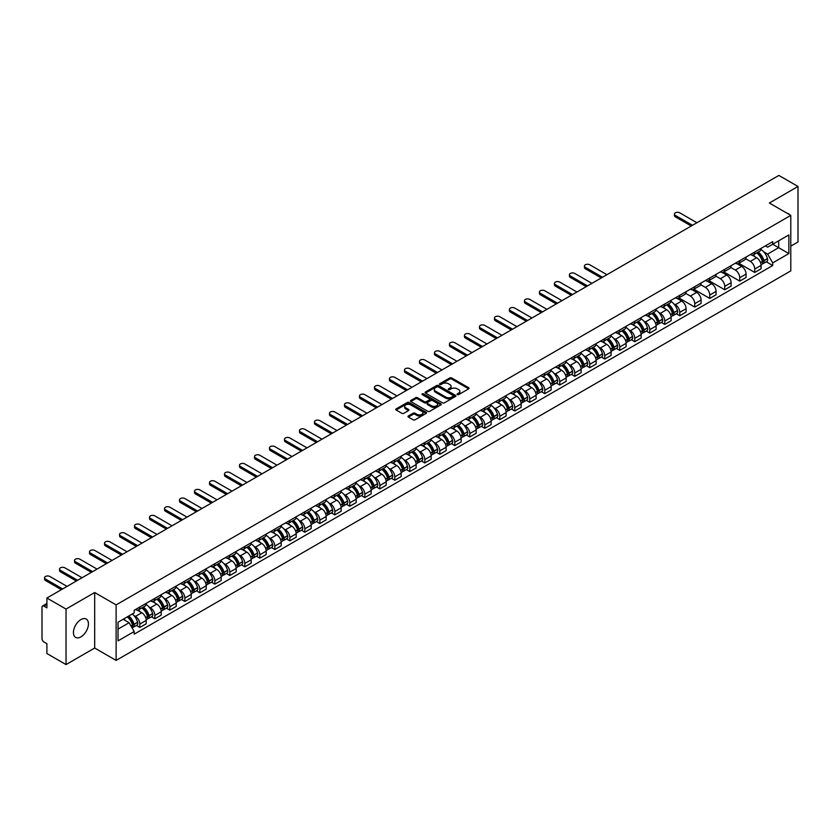 <?xml version="1.0" encoding="UTF-8"?>
<svg xmlns="http://www.w3.org/2000/svg" width="840" height="840" viewBox="0 0 840 840"><rect width="100%" height="100%" fill="white"/><g stroke="black" fill="none" stroke-linecap="round" stroke-linejoin="round"><path stroke-width="1.26" d="M457.328 394.622A0.935 0.536 0 0 0 458.651 394.622L468.678 388.836A1.334 0.766 0 0 0 469.067 388.29A1.334 0.766 0 0 0 468.678 387.744L451.689 377.937A1.334 0.766 0 0 0 449.799 377.937L439.772 383.723A0.935 0.536 0 0 0 441.094 384.489L442.397 383.744A4.274 2.468 0 0 1 448.434 383.744L449.852 384.562A4.274 2.468 0 0 1 451.101 386.306A4.274 2.468 0 0 1 449.852 388.048L448.55 388.794A0.935 0.536 0 0 0 449.873 389.56L451.175 388.805A4.274 2.468 0 0 1 457.212 388.805L458.63 389.624A4.274 2.468 0 0 1 459.879 391.367A4.274 2.468 0 0 1 458.63 393.11L457.328 393.866A0.935 0.536 0 0 0 457.328 394.622L457.328 393.866M80.934 636.877A10.605 6.122 120 0 0 87.864 627.533A10.605 6.122 120 0 0 86.236 619.038A10.605 6.122 120 0 0 80.934 619.563A10.605 6.122 120 0 0 74.004 628.908A10.605 6.122 120 0 0 75.632 637.403A10.605 6.122 120 0 0 80.934 636.877M789.526 214.662A10.605 6.122 120 0 0 788.403 213.644A10.605 6.122 120 0 0 786.954 213.171M408.377 415.968A1.334 0.766 0 0 0 407.988 416.514A1.334 0.766 0 0 0 408.377 417.06L413.144 419.811A1.334 0.766 0 0 0 415.034 419.811L426.163 413.375A1.334 0.766 0 0 0 426.552 412.829A1.334 0.766 0 0 0 426.163 412.293L409.175 402.486A1.334 0.766 0 0 0 407.295 402.486L396.155 408.912A1.334 0.766 0 0 0 395.766 409.458A1.334 0.766 0 0 0 396.155 410.004L401.909 413.322A1.334 0.766 0 0 0 403.798 413.322L408.566 410.571A1.334 0.766 0 0 0 408.954 410.025A1.334 0.766 0 0 0 408.566 409.479L405.709 407.831A3.57 2.058 0 0 1 404.67 406.382A3.57 2.058 0 0 1 406.865 404.471A3.57 2.058 0 0 1 410.76 404.922L421.943 411.38A3.57 2.058 0 0 1 422.982 412.829A3.57 2.058 0 0 1 420.788 414.74A3.57 2.058 0 0 1 416.892 414.288L415.034 413.217A1.334 0.766 0 0 0 413.144 413.217L408.377 415.968L408.377 417.06L413.144 414.32L413.144 413.217M116.12 604.905L94.678 592.525L66.035 609.074L46.904 598.028L778.869 175.423L798 186.47L769.356 203.007L790.787 215.387L116.12 604.905L116.12 660.408L790.787 270.889L790.787 215.387M442.491 402.864A1.334 0.766 0 0 0 444.381 402.864L455.511 396.438A1.334 0.766 0 0 0 455.899 395.892A1.334 0.766 0 0 0 455.511 395.346L438.522 385.539A1.334 0.766 0 0 0 436.643 385.539L425.502 391.965A1.334 0.766 0 0 0 425.114 392.511A1.334 0.766 0 0 0 425.502 393.057L442.491 402.864M422.625 394.821A0.935 0.536 0 0 1 423.57 394.957L440.822 404.911L429.702 411.338A1.334 0.766 0 0 1 427.812 411.338L410.834 401.531L410.834 400.439A1.334 0.766 0 0 0 410.435 400.985A1.334 0.766 0 0 0 410.834 401.531M410.834 400.439L415.601 397.688A1.334 0.766 0 0 1 417.48 397.688L424.368 401.667A1.334 0.766 0 0 0 426.258 401.667L429.419 399.84A1.334 0.766 0 0 0 429.807 399.294A1.334 0.766 0 0 0 429.419 398.748L422.247 394.611A0.935 0.536 0 0 1 423.57 393.844L440.843 403.82A1.334 0.766 0 0 1 441.231 404.366A1.334 0.766 0 0 1 440.843 404.911L440.843 403.82M66.035 609.074L66.035 664.577L46.904 653.53L46.904 643.702L43.922 641.981A2.72 1.575 -120 0 1 42 638.652L42 607.236A2.72 1.575 -120 0 1 42.567 605.997L46.904 603.488M790.787 246.141L798 241.972L798 186.47M66.035 664.577L94.678 648.029L116.12 660.408M46.904 598.028L46.904 607.845L43.922 606.123A2.72 1.575 -120 0 0 42.567 605.997M754.74 252.021A6.258 3.612 60 0 1 753.449 254.825L759.791 251.171A6.258 3.612 -120 0 0 761.082 248.357M745.731 258.752L750.32 261.397A6.258 3.612 60 0 1 754.74 269.062L761.082 265.398A6.258 3.612 -120 0 0 756.662 257.733L752.125 255.119M761.082 265.398L761.082 268.779L754.74 272.444L738.832 263.267M753.449 254.825A6.258 3.612 60 0 1 750.361 254.552M754.74 269.062L754.74 272.444M739.746 260.684A6.258 3.612 60 0 1 738.444 263.487L744.797 259.822A6.258 3.612 -120 0 0 746.088 257.019M723.839 271.919L739.746 281.106L746.088 277.442L746.088 274.06A6.258 3.612 -120 0 0 741.668 266.396L737.121 263.771M738.444 263.487A6.258 3.612 60 0 1 735.368 263.204M730.737 267.414L735.325 270.06A6.258 3.612 60 0 1 739.746 277.715L739.746 281.106M724.742 269.336A6.258 3.612 60 0 1 723.45 272.149L729.792 268.485A6.258 3.612 -120 0 0 731.094 265.671M708.845 280.581L724.742 289.769L731.094 286.104L731.094 282.713A6.258 3.612 -120 0 0 726.674 275.058L722.127 272.433M723.45 272.149A6.258 3.612 60 0 1 720.374 271.866M715.743 276.077L720.321 278.723A6.258 3.612 60 0 1 724.742 286.377L724.742 289.769M709.748 277.998A6.258 3.612 60 0 1 708.456 280.802L714.798 277.137A6.258 3.612 -120 0 0 716.09 274.334M693.84 289.244L709.748 298.421L716.09 294.756L716.09 291.375A6.258 3.612 -120 0 0 711.669 283.71L707.133 281.096M708.456 280.802A6.258 3.612 60 0 1 705.38 280.518M700.749 284.729L705.327 287.375A6.258 3.612 60 0 1 709.748 295.04L709.748 298.421M694.754 286.65A6.258 3.612 60 0 1 693.452 289.464L699.804 285.8A6.258 3.612 -120 0 0 701.096 282.996M678.846 297.895L694.754 307.083L701.096 303.419L701.096 300.027A6.258 3.612 -120 0 0 696.675 292.373L692.129 289.748M693.452 289.464A6.258 3.612 60 0 1 690.375 289.181M685.745 293.391L690.333 296.037A6.258 3.612 60 0 1 694.754 303.692L694.754 307.083M679.76 295.312A6.258 3.612 60 0 1 678.457 298.116L684.8 294.462A6.258 3.612 -120 0 0 686.101 291.648M676.316 313.75L679.76 315.735L686.101 312.07L686.101 308.69A6.258 3.612 -120 0 0 681.681 301.035L677.135 298.41M678.457 298.116A6.258 3.612 60 0 1 675.381 297.843M673.732 303.765L675.328 304.689A6.258 3.612 60 0 1 679.76 312.354L679.76 315.735M664.755 303.975A6.258 3.612 60 0 1 663.464 306.779L669.805 303.114A6.258 3.612 -120 0 0 671.107 300.31M661.322 322.413L664.755 324.397L671.107 320.733L671.107 317.352A6.258 3.612 -120 0 0 666.676 309.687L662.141 307.062M663.464 306.779A6.258 3.612 60 0 1 660.387 306.495M658.739 312.428L660.335 313.352A6.258 3.612 60 0 1 664.755 321.006L664.755 324.397M649.761 312.627A6.258 3.612 60 0 1 648.47 315.441L654.812 311.776A6.258 3.612 -120 0 0 656.103 308.963M646.317 331.065L649.761 333.06L656.103 329.395L656.103 326.004A6.258 3.612 -120 0 0 651.683 318.35L647.147 315.725M648.47 315.441A6.258 3.612 60 0 1 645.383 315.157M643.734 321.09L645.341 322.014A6.258 3.612 60 0 1 649.761 329.669L649.761 333.06M634.767 321.29A6.258 3.612 60 0 1 633.465 324.093L639.817 320.429A6.258 3.612 -120 0 0 641.109 317.625M631.323 339.728L634.767 341.712L641.109 338.048L641.109 334.667A6.258 3.612 -120 0 0 636.688 327.002L632.142 324.387M633.465 324.093A6.258 3.612 60 0 1 630.389 323.81M628.74 329.742L630.347 330.666A6.258 3.612 60 0 1 634.767 338.331L634.767 341.712M619.763 329.952A6.258 3.612 60 0 1 618.471 332.756L624.813 329.091A6.258 3.612 -120 0 0 626.115 326.288M616.329 348.39L619.763 350.375L626.115 346.71L626.115 343.319A6.258 3.612 -120 0 0 621.695 335.664L617.148 333.039M618.471 332.756A6.258 3.612 60 0 1 615.395 332.472M613.746 338.405L615.342 339.329A6.258 3.612 60 0 1 619.763 346.983L619.763 350.375M604.769 338.604A6.258 3.612 60 0 1 603.477 341.407L609.819 337.754A6.258 3.612 -120 0 0 611.111 334.94M601.325 357.042L604.769 359.026L611.111 355.373L611.111 351.981A6.258 3.612 -120 0 0 606.69 344.327L602.154 341.702M603.477 341.407A6.258 3.612 60 0 1 600.4 341.135M598.752 347.067L600.348 347.981A6.258 3.612 60 0 1 604.769 355.645L604.769 359.026M589.775 347.267A6.258 3.612 60 0 1 588.483 350.07L594.825 346.406A6.258 3.612 -120 0 0 596.117 343.602M586.331 365.705L589.775 367.689L596.117 364.024L596.117 360.644A6.258 3.612 -120 0 0 591.696 352.979L587.15 350.354M588.483 350.07A6.258 3.612 60 0 1 585.396 349.786M583.748 355.719L585.354 356.643A6.258 3.612 60 0 1 589.775 364.308L589.775 367.689M574.78 355.919A6.258 3.612 60 0 1 573.478 358.733L579.831 355.068A6.258 3.612 -120 0 0 581.123 352.254M571.337 374.356L574.78 376.352L581.123 372.687L581.123 369.296A6.258 3.612 -120 0 0 576.702 361.641L572.155 359.016M573.478 358.733A6.258 3.612 60 0 1 570.402 358.449M568.754 364.381L570.35 365.306A6.258 3.612 60 0 1 574.78 372.96L574.78 376.352M559.776 364.581A6.258 3.612 60 0 1 558.485 367.385L564.827 363.72A6.258 3.612 -120 0 0 566.129 360.917M556.343 383.019L559.776 385.004L566.129 381.339L566.129 377.958A6.258 3.612 -120 0 0 561.698 370.293L557.162 367.679M558.485 367.385A6.258 3.612 60 0 1 555.408 367.101M553.76 373.034L555.356 373.957A6.258 3.612 60 0 1 559.776 381.623L559.776 385.004M544.782 373.244A6.258 3.612 60 0 1 543.49 376.047L549.832 372.382A6.258 3.612 -120 0 0 551.124 369.579M541.338 391.681L544.782 393.666L551.124 390.002L551.124 386.62A6.258 3.612 -120 0 0 546.703 378.956L542.168 376.331M543.49 376.047A6.258 3.612 60 0 1 540.404 375.764M538.766 381.696L540.361 382.62A6.258 3.612 60 0 1 544.782 390.274L544.782 393.666M529.788 381.895A6.258 3.612 60 0 1 528.486 384.709L534.839 381.045A6.258 3.612 -120 0 0 536.13 378.231M526.344 400.334L529.788 402.318L536.13 398.664L536.13 395.272A6.258 3.612 -120 0 0 531.71 387.618L527.163 384.993M528.486 384.709A6.258 3.612 60 0 1 525.409 384.426M523.761 390.358L525.368 391.282A6.258 3.612 60 0 1 529.788 398.937L529.788 402.318M514.784 390.558A6.258 3.612 60 0 1 513.492 393.362L519.834 389.697A6.258 3.612 -120 0 0 521.136 386.894M511.35 408.996L514.784 410.981L521.136 407.316L521.136 403.935A6.258 3.612 -120 0 0 516.716 396.27L512.169 393.656M513.492 393.362A6.258 3.612 60 0 1 510.416 393.078M508.767 399.01L510.363 399.935A6.258 3.612 60 0 1 514.784 407.6L514.784 410.981M499.79 399.21A6.258 3.612 60 0 1 498.498 402.024L504.84 398.36A6.258 3.612 -120 0 0 506.132 395.556M496.346 417.648L499.79 419.643L506.132 415.979L506.132 412.587A6.258 3.612 -120 0 0 501.711 404.933L497.175 402.308M498.498 402.024A6.258 3.612 60 0 1 495.421 401.741M493.773 407.673L495.369 408.597A6.258 3.612 60 0 1 499.79 416.252L499.79 419.643M484.796 407.873A6.258 3.612 60 0 1 483.504 410.676L489.846 407.022A6.258 3.612 -120 0 0 491.138 404.208M481.352 426.31L484.796 428.295L491.138 424.631L491.138 421.25A6.258 3.612 -120 0 0 486.717 413.584L482.181 410.97M483.504 410.676A6.258 3.612 60 0 1 480.417 410.403M478.769 416.325L480.375 417.249A6.258 3.612 60 0 1 484.796 424.914L484.796 428.295M469.802 416.535A6.258 3.612 60 0 1 468.5 419.339L474.852 415.674A6.258 3.612 -120 0 0 476.144 412.87M466.358 434.973L469.802 436.957L476.144 433.293L476.144 429.912A6.258 3.612 -120 0 0 471.723 422.247L467.177 419.622M468.5 419.339A6.258 3.612 60 0 1 465.423 419.055M463.774 424.988L465.37 425.911A6.258 3.612 60 0 1 469.802 433.566L469.802 436.957M454.797 425.187A6.258 3.612 60 0 1 453.506 428.001L459.848 424.337A6.258 3.612 -120 0 0 461.149 421.522M451.364 443.625L454.797 445.61L461.149 441.956L461.149 438.564A6.258 3.612 -120 0 0 456.719 430.909L452.183 428.284M453.506 428.001A6.258 3.612 60 0 1 450.429 427.718M448.781 433.65L450.377 434.574A6.258 3.612 60 0 1 454.797 442.229L454.797 445.61M439.803 433.85A6.258 3.612 60 0 1 438.512 436.653L444.854 432.989A6.258 3.612 -120 0 0 446.145 430.185M436.359 452.288L439.803 454.272L446.145 450.608L446.145 447.227A6.258 3.612 -120 0 0 441.725 439.562L437.189 436.947M438.512 436.653A6.258 3.612 60 0 1 435.425 436.37M433.786 442.302L435.382 443.226A6.258 3.612 60 0 1 439.803 450.891L439.803 454.272M424.809 442.502A6.258 3.612 60 0 1 423.507 445.316L429.86 441.651A6.258 3.612 -120 0 0 431.151 438.848M421.365 460.95L424.809 462.935L431.151 459.27L431.151 455.879A6.258 3.612 -120 0 0 426.731 448.224L422.184 445.599M423.507 445.316A6.258 3.612 60 0 1 420.431 445.032M418.782 450.965L420.389 451.889A6.258 3.612 60 0 1 424.809 459.543L424.809 462.935M409.805 451.164A6.258 3.612 60 0 1 408.513 453.968L414.855 450.314A6.258 3.612 -120 0 0 416.157 447.5M406.371 469.602L409.815 471.587L416.157 467.922L416.157 464.541A6.258 3.612 -120 0 0 411.737 456.887L407.19 454.262M408.513 453.968A6.258 3.612 60 0 1 405.437 453.695M403.788 459.617L405.384 460.541A6.258 3.612 60 0 1 409.815 468.206L409.815 471.587M394.81 459.827A6.258 3.612 60 0 1 393.519 462.63L399.861 458.966A6.258 3.612 -120 0 0 401.153 456.162M391.377 478.265L394.81 480.249L401.153 476.584L401.153 473.204A6.258 3.612 -120 0 0 396.732 465.538L392.196 462.913M393.519 462.63A6.258 3.612 60 0 1 390.443 462.346M388.794 468.279L390.39 469.203A6.258 3.612 60 0 1 394.81 476.858L394.81 480.249M379.817 468.479A6.258 3.612 60 0 1 378.525 471.293L384.867 467.628A6.258 3.612 -120 0 0 386.159 464.814M376.373 486.917L379.817 488.911L386.159 485.247L386.159 481.856A6.258 3.612 -120 0 0 381.738 474.201L377.202 471.576M378.525 471.293A6.258 3.612 60 0 1 375.438 471.009M373.79 476.942L375.396 477.866A6.258 3.612 60 0 1 379.817 485.52L379.817 488.911M364.822 477.141A6.258 3.612 60 0 1 363.52 479.945L369.873 476.28A6.258 3.612 -120 0 0 371.165 473.477M361.379 495.579L364.822 497.564L371.165 493.899L371.165 490.518A6.258 3.612 -120 0 0 366.744 482.853L362.197 480.239M363.52 479.945A6.258 3.612 60 0 1 360.444 479.661M358.796 485.594L360.392 486.518A6.258 3.612 60 0 1 364.822 494.183L364.822 497.564M349.818 485.804A6.258 3.612 60 0 1 348.526 488.607L354.869 484.943A6.258 3.612 -120 0 0 356.171 482.139M346.385 504.242L349.818 506.226L356.171 502.562L356.171 499.17A6.258 3.612 -120 0 0 351.74 491.516L347.204 488.891M348.526 488.607A6.258 3.612 60 0 1 345.45 488.324M343.802 494.256L345.397 495.18A6.258 3.612 60 0 1 349.818 502.834L349.818 506.226M334.824 494.456A6.258 3.612 60 0 1 333.532 497.259L339.875 493.605A6.258 3.612 -120 0 0 341.166 490.791M331.38 512.894L334.824 514.878L341.166 511.214L341.166 507.832A6.258 3.612 -120 0 0 336.745 500.178L332.209 497.553M333.532 497.259A6.258 3.612 60 0 1 330.456 496.986M328.808 502.908L330.404 503.832A6.258 3.612 60 0 1 334.824 511.497L334.824 514.878M319.83 503.118A6.258 3.612 60 0 1 318.528 505.921L324.881 502.257A6.258 3.612 -120 0 0 326.172 499.454M316.386 521.556L319.83 523.541L326.172 519.876L326.172 516.495A6.258 3.612 -120 0 0 321.752 508.83L317.205 506.205M318.528 505.921A6.258 3.612 60 0 1 315.452 505.638M313.803 511.57L315.409 512.495A6.258 3.612 60 0 1 319.83 520.159L319.83 523.541M304.836 511.77A6.258 3.612 60 0 1 303.534 514.584L309.876 510.919A6.258 3.612 -120 0 0 311.178 508.106M301.392 530.208L304.836 532.203L311.178 528.538L311.178 525.147A6.258 3.612 -120 0 0 306.757 517.493L302.211 514.868M303.534 514.584A6.258 3.612 60 0 1 300.457 514.301M298.809 520.233L300.405 521.157A6.258 3.612 60 0 1 304.836 528.812L304.836 532.203M289.832 520.433A6.258 3.612 60 0 1 288.54 523.236L294.882 519.572A6.258 3.612 -120 0 0 296.184 516.768M286.398 538.871L289.832 540.855L296.184 537.191L296.184 533.809A6.258 3.612 -120 0 0 291.753 526.144L287.217 523.53M288.54 523.236A6.258 3.612 60 0 1 285.464 522.952M283.815 528.885L285.411 529.809A6.258 3.612 60 0 1 289.832 537.474L289.832 540.855M274.838 529.095A6.258 3.612 60 0 1 273.546 531.899L279.888 528.234A6.258 3.612 -120 0 0 281.18 525.431M271.394 547.533L274.838 549.518L281.18 545.853L281.18 542.462A6.258 3.612 -120 0 0 276.759 534.807L272.223 532.182M273.546 531.899A6.258 3.612 60 0 1 270.459 531.615M268.81 537.548L270.417 538.472A6.258 3.612 60 0 1 274.838 546.126L274.838 549.518M259.844 537.747A6.258 3.612 60 0 1 258.541 540.561L264.894 536.897A6.258 3.612 -120 0 0 266.185 534.082M256.399 556.185L259.844 558.17L266.185 554.516L266.185 551.124A6.258 3.612 -120 0 0 261.765 543.47L257.219 540.845M258.541 540.561A6.258 3.612 60 0 1 255.465 540.278M253.816 546.21L255.423 547.134A6.258 3.612 60 0 1 259.844 554.788L259.844 558.17M244.839 546.409A6.258 3.612 60 0 1 243.547 549.213L249.89 545.549A6.258 3.612 -120 0 0 251.191 542.745M241.406 564.848L244.839 566.832L251.191 563.168L251.191 559.787A6.258 3.612 -120 0 0 246.771 552.122L242.225 549.507M243.547 549.213A6.258 3.612 60 0 1 240.471 548.929M238.822 554.862L240.419 555.786A6.258 3.612 60 0 1 244.839 563.451L244.839 566.832M229.845 555.062A6.258 3.612 60 0 1 228.553 557.875L234.896 554.211A6.258 3.612 -120 0 0 236.187 551.408M226.401 573.5L229.845 575.495L236.187 571.83L236.187 568.438A6.258 3.612 -120 0 0 231.767 560.784L227.231 558.159M228.553 557.875A6.258 3.612 60 0 1 225.477 557.592M223.828 563.525L225.424 564.449A6.258 3.612 60 0 1 229.845 572.103L229.845 575.495M214.851 563.724A6.258 3.612 60 0 1 213.549 566.528L219.902 562.863A6.258 3.612 -120 0 0 221.193 560.059M211.407 582.162L214.851 584.147L221.193 580.482L221.193 577.101A6.258 3.612 -120 0 0 216.773 569.436L212.226 566.822M213.549 566.528A6.258 3.612 60 0 1 210.472 566.244M208.824 572.176L210.43 573.101A6.258 3.612 60 0 1 214.851 580.766L214.851 584.147M199.857 572.387A6.258 3.612 60 0 1 198.555 575.19L204.897 571.525A6.258 3.612 -120 0 0 206.199 568.722M196.413 590.825L199.857 592.809L206.199 589.145L206.199 585.764A6.258 3.612 -120 0 0 201.779 578.099L197.232 575.474M198.555 575.19A6.258 3.612 60 0 1 195.478 574.907M193.83 580.839L195.426 581.763A6.258 3.612 60 0 1 199.857 589.418L199.857 592.809M184.853 581.038A6.258 3.612 60 0 1 183.561 583.852L189.903 580.188A6.258 3.612 -120 0 0 191.205 577.374M181.419 599.476L184.853 601.461L191.205 597.807L191.205 594.416A6.258 3.612 -120 0 0 186.774 586.761L182.238 584.136M183.561 583.852A6.258 3.612 60 0 1 180.484 583.569M178.836 589.501L180.432 590.425A6.258 3.612 60 0 1 184.853 598.08L184.853 601.461M169.859 589.701A6.258 3.612 60 0 1 168.567 592.505L174.909 588.84A6.258 3.612 -120 0 0 176.201 586.037M166.415 608.139L169.859 610.124L176.201 606.459L176.201 603.078A6.258 3.612 -120 0 0 171.78 595.413L167.244 592.799M168.567 592.505A6.258 3.612 60 0 1 165.48 592.221M163.832 598.154L165.438 599.077A6.258 3.612 60 0 1 169.859 606.743L169.859 610.124M154.865 598.353A6.258 3.612 60 0 1 153.562 601.167L159.915 597.502A6.258 3.612 -120 0 0 161.207 594.699M151.421 616.801L154.865 618.786L161.207 615.122L161.207 611.73A6.258 3.612 -120 0 0 156.786 604.075L152.24 601.45M153.562 601.167A6.258 3.612 60 0 1 150.486 600.884M148.838 606.816L150.444 607.74A6.258 3.612 60 0 1 154.865 615.395L154.865 618.786M139.86 607.016A6.258 3.612 60 0 1 138.569 609.819L144.91 606.165A6.258 3.612 -120 0 0 146.213 603.351M136.427 625.453L139.86 627.438L146.213 623.774L146.213 620.393A6.258 3.612 -120 0 0 141.792 612.738L137.246 610.113M138.569 609.819A6.258 3.612 60 0 1 135.492 609.546M133.844 615.468L135.44 616.392A6.258 3.612 60 0 1 139.86 624.057L139.86 627.438M765.366 245.889L767.624 247.191L788.865 234.927L778.68 240.807L778.68 247.695L767.624 254.079L763.718 251.822M118.041 629.107L129.097 622.724L134.19 631.544L118.041 640.878L118.041 622.22L134.19 612.896L134.19 610.292L772.716 241.647L772.716 244.251L788.865 253.575L772.716 262.899L767.624 254.079M788.865 234.927L788.865 253.575M134.19 631.544L134.19 634.158L772.716 265.514L772.716 262.899M94.678 592.525L94.678 648.029M129.097 622.724L123.133 619.279M766.3 261.797L772.716 265.514M457.706 394.758L458.63 394.223A4.274 2.468 0 0 0 459.879 392.48L459.879 391.367M451.101 386.306L451.101 387.408A4.274 2.468 0 0 1 449.852 389.151L448.928 389.687M468.657 388.846L451.689 379.05A1.334 0.766 0 0 0 449.799 379.05L440.149 384.626M455.511 395.346L455.511 396.438L438.522 386.652A1.334 0.766 0 0 0 436.643 386.652L425.523 393.068L425.502 391.965M453.149 396.27A0.935 0.536 0 0 0 453.149 395.504L438.239 386.904A0.935 0.536 0 0 0 436.926 386.904L435.55 387.692A4.274 2.468 0 0 0 434.301 389.435A4.274 2.468 0 0 0 435.55 391.178L445.746 397.058A4.274 2.468 0 0 0 451.784 397.058L453.149 396.27L453.149 397.383A0.935 0.536 0 0 0 453.149 396.617M434.301 389.435L434.301 390.548A4.274 2.468 0 0 0 435.55 392.291L435.55 391.178M453.149 397.383L451.784 398.171A4.274 2.468 0 0 1 445.746 398.171L435.55 392.291M410.844 401.541L415.601 398.8L415.601 397.688M429.807 399.294L429.807 400.407A1.334 0.766 0 0 1 429.419 400.953L426.258 402.78A1.334 0.766 0 0 1 424.368 402.78L417.48 398.8A1.334 0.766 0 0 0 415.601 398.8M431.519 405.794A3.57 2.058 0 0 0 435.414 406.235A3.57 2.058 0 0 0 437.608 404.334A3.57 2.058 0 0 0 436.569 402.875L432.632 400.606A1.334 0.766 0 0 0 430.742 400.606L427.581 402.423A1.334 0.766 0 0 0 427.193 402.969A1.334 0.766 0 0 0 427.581 403.515L431.519 405.794L431.519 406.906A3.57 2.058 0 0 0 435.414 407.348A3.57 2.058 0 0 0 437.608 405.447L437.608 404.334M427.193 402.969L427.193 404.082A1.334 0.766 0 0 0 427.581 404.628L427.581 403.515M431.519 406.906L427.581 404.628M422.982 412.829L422.982 413.942A3.57 2.058 0 0 1 420.788 415.842A3.57 2.058 0 0 1 416.892 415.401L415.034 414.32A1.334 0.766 0 0 0 413.144 414.32M404.67 406.382L404.67 407.484A3.57 2.058 0 0 0 405.709 408.944L405.709 407.831M408.544 410.582L405.709 408.944M426.163 412.293L426.163 413.375L409.175 403.589A1.334 0.766 0 0 0 407.295 403.589L396.175 410.015L396.155 408.912M757.102 252.714A8.568 4.946 60 0 1 757.145 252.746A8.568 4.946 60 0 1 762.783 260.432L762.825 260.61A1.67 0.966 60 0 1 762.562 261.912A1.67 0.966 60 0 1 762.531 261.933M696.917 222.747L679.76 212.835A3.129 1.806 -0 0 0 676.347 212.447A3.129 1.806 -0 0 0 674.415 214.116A3.129 1.806 -0 0 0 675.328 215.387L675.328 216.835A3.129 1.806 180 0 1 674.415 215.554L674.415 214.116M756.725 252.934A10.332 5.964 60 0 1 762.405 261.461L762.457 261.639A3.433 1.984 60 0 1 761.912 264.338L761.061 264.821M762.5 263.571A3.433 1.984 -120 0 0 763.455 263.445A3.433 1.984 -120 0 0 763.99 260.747L763.938 260.568A10.332 5.964 -120 0 0 758.268 252.042M760.956 249.459A10.332 5.964 60 0 1 767.456 258.541L767.498 258.72A3.433 1.984 60 0 1 766.962 261.418L763.455 263.445M691.247 226.023L675.328 216.835M753.197 254.951A10.332 5.964 60 0 1 755.36 256.988M692.496 225.298L675.328 215.387M760.379 256.998L761.702 257.764M667.118 304.668A8.568 4.946 60 0 1 667.159 304.689A8.568 4.946 60 0 1 672.798 312.375L672.851 312.554A1.67 0.966 60 0 1 672.588 313.866A1.67 0.966 60 0 1 672.546 313.887M606.932 274.691L589.775 264.789A3.129 1.806 -0 0 0 586.362 264.401A3.129 1.806 -0 0 0 584.43 266.06A3.129 1.806 -0 0 0 585.354 267.341L585.354 268.779A3.129 1.806 180 0 1 584.43 267.509L584.43 266.06M666.74 304.889A10.332 5.964 60 0 1 672.42 313.415L672.473 313.593A3.433 1.984 60 0 1 671.926 316.281L671.076 316.774M672.514 315.525A3.433 1.984 -120 0 0 673.47 315.399A3.433 1.984 -120 0 0 674.005 312.701L673.964 312.522A10.332 5.964 -120 0 0 668.283 303.996M670.971 301.403A10.332 5.964 60 0 1 677.471 310.495L677.523 310.674A3.433 1.984 60 0 1 676.977 313.373L673.47 315.399M601.262 277.967L585.354 268.779M663.222 306.894A10.332 5.964 60 0 1 665.375 308.931M602.511 277.242L585.354 267.341M670.404 308.952L671.716 309.708M652.124 313.331A8.568 4.946 60 0 1 652.166 313.352A8.568 4.946 60 0 1 657.804 321.038L657.846 321.216A1.67 0.966 60 0 1 657.583 322.518A1.67 0.966 60 0 1 657.552 322.539M591.938 283.353L574.78 273.441A3.129 1.806 -0 0 0 571.368 273.053A3.129 1.806 -0 0 0 569.436 274.722A3.129 1.806 -0 0 0 570.35 276.003L570.35 277.442A3.129 1.806 180 0 1 569.436 276.161L569.436 274.722M651.746 313.541A10.332 5.964 60 0 1 657.426 322.067L657.478 322.245A3.433 1.984 60 0 1 656.933 324.944L656.082 325.437M657.521 324.188A3.433 1.984 -120 0 0 658.476 324.051A3.433 1.984 -120 0 0 659.012 321.363L658.959 321.185A10.332 5.964 -120 0 0 653.289 312.659M655.977 310.065A10.332 5.964 60 0 1 662.476 319.158L662.519 319.337A3.433 1.984 60 0 1 661.983 322.024L658.476 324.051M586.268 286.629L570.35 277.442M648.218 315.556A10.332 5.964 60 0 1 650.38 317.594M587.517 285.905L570.35 276.003M655.4 317.604L656.723 318.37M637.119 321.983A8.568 4.946 60 0 1 637.172 322.014A8.568 4.946 60 0 1 642.8 329.7L642.852 329.879A1.67 0.966 60 0 1 642.59 331.181A1.67 0.966 60 0 1 642.558 331.202M576.944 292.016L559.776 282.104A3.129 1.806 -0 0 0 556.374 281.715A3.129 1.806 -0 0 0 554.442 283.385A3.129 1.806 -0 0 0 555.356 284.655L555.356 286.104A3.129 1.806 180 0 1 554.442 284.823L554.442 283.385M636.751 322.203A10.332 5.964 60 0 1 642.432 330.729L642.474 330.907A3.433 1.984 60 0 1 641.938 333.596L641.077 334.089M642.526 332.84A3.433 1.984 -120 0 0 643.472 332.714A3.433 1.984 -120 0 0 644.018 330.015L643.965 329.837A10.332 5.964 -120 0 0 638.284 321.31M640.983 318.728A10.332 5.964 60 0 1 647.472 327.81L647.525 327.989A3.433 1.984 60 0 1 646.978 330.687L643.472 332.714M571.263 295.281L555.356 286.104M633.224 324.219A10.332 5.964 60 0 1 635.387 326.256M572.513 294.567L555.356 284.655M640.405 326.267L641.728 327.022M622.125 330.645A8.568 4.946 60 0 1 622.167 330.666A8.568 4.946 60 0 1 627.805 338.352L627.858 338.531A1.67 0.966 60 0 1 627.596 339.843A1.67 0.966 60 0 1 627.553 339.864M561.939 300.668L544.782 290.766A3.129 1.806 -0 0 0 541.37 290.367A3.129 1.806 -0 0 0 539.448 292.036A3.129 1.806 -0 0 0 540.361 293.318L540.361 294.756A3.129 1.806 180 0 1 539.448 293.486L539.448 292.036M621.758 330.855A10.332 5.964 60 0 1 627.428 339.381L627.48 339.56A3.433 1.984 60 0 1 626.934 342.258L626.083 342.752M627.522 341.502A3.433 1.984 -120 0 0 628.477 341.366A3.433 1.984 -120 0 0 629.024 338.678L628.971 338.499A10.332 5.964 -120 0 0 623.291 329.973M625.978 327.38A10.332 5.964 60 0 1 632.478 336.473L632.53 336.651A3.433 1.984 60 0 1 631.985 339.35L628.477 341.366M556.269 303.944L540.361 294.756M618.23 332.871A10.332 5.964 60 0 1 620.382 334.908M557.519 303.219L540.361 293.318M625.412 334.929L626.724 335.685M607.131 339.308A8.568 4.946 60 0 1 607.173 339.329A8.568 4.946 60 0 1 612.812 347.014L612.864 347.193A1.67 0.966 60 0 1 612.601 348.495A1.67 0.966 60 0 1 612.559 348.516M546.945 309.33L529.788 299.418A3.129 1.806 -0 0 0 526.375 299.03A3.129 1.806 -0 0 0 524.444 300.699A3.129 1.806 -0 0 0 525.368 301.969L525.368 303.419A3.129 1.806 180 0 1 524.444 302.137L524.444 300.699M606.753 339.518A10.332 5.964 60 0 1 612.433 348.044L612.486 348.222A3.433 1.984 60 0 1 611.94 350.921L611.09 351.414M612.528 350.154A3.433 1.984 -120 0 0 613.484 350.028A3.433 1.984 -120 0 0 614.019 347.33L613.977 347.151A10.332 5.964 -120 0 0 608.297 338.635M610.985 336.042A10.332 5.964 60 0 1 617.484 345.135L617.537 345.303A3.433 1.984 60 0 1 616.99 348.002L613.484 350.028M541.275 312.606L525.368 303.419M603.236 341.534A10.332 5.964 60 0 1 605.388 343.57M542.525 311.881L525.368 301.969M610.418 343.581L611.73 344.348M592.137 347.959A8.568 4.946 60 0 1 592.179 347.981A8.568 4.946 60 0 1 597.807 355.667L597.86 355.845A1.67 0.966 60 0 1 597.597 357.157A1.67 0.966 60 0 1 597.566 357.179M531.951 317.982L514.784 308.081A3.129 1.806 -0 0 0 511.382 307.692A3.129 1.806 -0 0 0 509.45 309.351A3.129 1.806 -0 0 0 510.363 310.632L510.363 312.07A3.129 1.806 180 0 1 509.45 310.8L509.45 309.351M591.759 348.18A10.332 5.964 60 0 1 597.44 356.706L597.492 356.885A3.433 1.984 60 0 1 596.946 359.572L596.096 360.066M597.534 358.817A3.433 1.984 -120 0 0 598.479 358.691A3.433 1.984 -120 0 0 599.025 355.992L598.973 355.814A10.332 5.964 -120 0 0 593.292 347.288M595.99 344.694A10.332 5.964 60 0 1 602.48 353.787L602.532 353.966A3.433 1.984 60 0 1 601.997 356.664L598.479 358.691M526.281 321.258L510.363 312.07M588.231 350.196A10.332 5.964 60 0 1 590.394 352.233M527.531 320.544L510.363 310.632M595.413 352.244L596.736 353M577.133 356.622A8.568 4.946 60 0 1 577.175 356.643A8.568 4.946 60 0 1 582.813 364.329L582.865 364.507A1.67 0.966 60 0 1 582.603 365.82A1.67 0.966 60 0 1 582.561 365.831M516.947 326.644L499.79 316.733A3.129 1.806 -0 0 0 496.388 316.344A3.129 1.806 -0 0 0 494.456 318.014A3.129 1.806 -0 0 0 495.369 319.294L495.369 320.733A3.129 1.806 180 0 1 494.456 319.452L494.456 318.014M576.765 356.832A10.332 5.964 60 0 1 582.435 365.358L582.488 365.536A3.433 1.984 60 0 1 581.952 368.235L581.091 368.729M582.54 367.479A3.433 1.984 -120 0 0 583.485 367.343A3.433 1.984 -120 0 0 584.031 364.655L583.978 364.476A10.332 5.964 -120 0 0 578.298 355.95M580.986 353.356A10.332 5.964 60 0 1 587.486 362.45L587.538 362.628A3.433 1.984 60 0 1 586.992 365.316L583.485 367.343M511.277 329.921L495.369 320.733M573.237 358.848A10.332 5.964 60 0 1 575.4 360.885M512.526 329.196L495.369 319.294M580.419 360.906L581.731 361.662M562.139 365.274A8.568 4.946 60 0 1 562.18 365.306A8.568 4.946 60 0 1 567.819 372.992L567.872 373.17A1.67 0.966 60 0 1 567.609 374.472A1.67 0.966 60 0 1 567.567 374.493M501.953 335.307L484.796 325.395A3.129 1.806 -0 0 0 481.383 325.006A3.129 1.806 -0 0 0 479.462 326.676A3.129 1.806 -0 0 0 480.375 327.947L480.375 329.395A3.129 1.806 180 0 1 479.462 328.115L479.462 326.676M561.76 365.495A10.332 5.964 60 0 1 567.441 374.02L567.494 374.199A3.433 1.984 60 0 1 566.948 376.887L566.097 377.381M567.536 376.131A3.433 1.984 -120 0 0 568.491 376.005A3.433 1.984 -120 0 0 569.037 373.306L568.985 373.128A10.332 5.964 -120 0 0 563.304 364.602M565.992 362.019A10.332 5.964 60 0 1 572.492 371.102L572.544 371.28A3.433 1.984 60 0 1 571.998 373.979L568.491 376.005M496.282 338.572L480.375 329.395M558.243 367.51A10.332 5.964 60 0 1 560.396 369.548M497.532 337.858L480.375 327.947M565.425 369.558L566.738 370.325M547.145 373.937A8.568 4.946 60 0 1 547.187 373.957A8.568 4.946 60 0 1 552.825 381.644L552.867 381.822A1.67 0.966 60 0 1 552.605 383.135A1.67 0.966 60 0 1 552.573 383.156M486.959 343.959L469.802 334.058A3.129 1.806 -0 0 0 466.389 333.659A3.129 1.806 -0 0 0 464.457 335.328A3.129 1.806 -0 0 0 465.37 336.609L465.37 338.048A3.129 1.806 180 0 1 464.457 336.777L464.457 335.328M546.767 374.157A10.332 5.964 60 0 1 552.447 382.673L552.5 382.851A3.433 1.984 60 0 1 551.953 385.55L551.103 386.043M552.542 384.794A3.433 1.984 -120 0 0 553.497 384.668A3.433 1.984 -120 0 0 554.033 381.969L553.98 381.791A10.332 5.964 -120 0 0 548.31 373.264M550.998 370.671A10.332 5.964 60 0 1 557.498 379.764L557.54 379.943A3.433 1.984 60 0 1 557.004 382.641L553.497 384.668M481.288 347.235L465.37 338.048M543.239 376.163A10.332 5.964 60 0 1 545.401 378.2M482.538 346.51L465.37 336.609M550.421 378.221L551.744 378.977M532.151 382.599A8.568 4.946 60 0 1 532.192 382.62A8.568 4.946 60 0 1 537.821 390.306L537.873 390.485A1.67 0.966 60 0 1 537.611 391.786A1.67 0.966 60 0 1 537.579 391.808M471.965 352.622L454.797 342.709A3.129 1.806 -0 0 0 451.395 342.321A3.129 1.806 -0 0 0 449.463 343.991A3.129 1.806 -0 0 0 450.377 345.261L450.377 346.71A3.129 1.806 180 0 1 449.463 345.429L449.463 343.991M531.773 382.809A10.332 5.964 60 0 1 537.453 391.335L537.495 391.514A3.433 1.984 60 0 1 536.96 394.212L536.109 394.706M537.548 393.445A3.433 1.984 -120 0 0 538.493 393.32A3.433 1.984 -120 0 0 539.038 390.621L538.986 390.453A10.332 5.964 -120 0 0 533.306 381.927M536.004 379.334A10.332 5.964 60 0 1 542.493 388.427L542.546 388.594A3.433 1.984 60 0 1 542 391.293L538.493 393.32M466.284 355.897L450.377 346.71M528.245 384.825A10.332 5.964 60 0 1 530.408 386.862M467.534 355.173L450.377 345.261M535.427 386.873L536.75 387.639M517.146 391.251A8.568 4.946 60 0 1 517.188 391.282A8.568 4.946 60 0 1 522.827 398.969L522.879 399.137A1.67 0.966 60 0 1 522.617 400.449A1.67 0.966 60 0 1 522.575 400.47M456.96 361.274L439.803 351.372A3.129 1.806 -0 0 0 436.401 350.983A3.129 1.806 -0 0 0 434.469 352.643A3.129 1.806 -0 0 0 435.382 353.923L435.382 355.373A3.129 1.806 180 0 1 434.469 354.092L434.469 352.643M516.779 391.471A10.332 5.964 60 0 1 522.448 399.998L522.501 400.176A3.433 1.984 60 0 1 521.966 402.864L521.105 403.358M522.543 402.108A3.433 1.984 -120 0 0 523.499 401.982A3.433 1.984 -120 0 0 524.044 399.284L523.992 399.105A10.332 5.964 -120 0 0 518.312 390.579M521 387.986A10.332 5.964 60 0 1 527.499 397.079L527.552 397.257A3.433 1.984 60 0 1 527.006 399.956L523.499 401.982M451.29 364.55L435.382 355.373M513.25 393.488A10.332 5.964 60 0 1 515.403 395.524M452.54 363.836L435.382 353.923M520.433 395.535L521.745 396.291M502.152 399.913A8.568 4.946 60 0 1 502.194 399.935A8.568 4.946 60 0 1 507.832 407.62L507.885 407.799A1.67 0.966 60 0 1 507.623 409.112A1.67 0.966 60 0 1 507.581 409.122M441.966 369.936L424.809 360.034A3.129 1.806 -0 0 0 421.397 359.635A3.129 1.806 -0 0 0 419.465 361.305A3.129 1.806 -0 0 0 420.389 362.586L420.389 364.024A3.129 1.806 180 0 1 419.465 362.754L419.465 361.305M501.774 400.124A10.332 5.964 60 0 1 507.455 408.649L507.507 408.828A3.433 1.984 60 0 1 506.961 411.526L506.111 412.02M507.549 410.77A3.433 1.984 -120 0 0 508.505 410.634A3.433 1.984 -120 0 0 509.04 407.946L508.998 407.768A10.332 5.964 -120 0 0 503.318 399.242M506.006 396.648A10.332 5.964 60 0 1 512.505 405.741L512.558 405.919A3.433 1.984 60 0 1 512.012 408.608L508.505 410.634M436.296 373.212L420.389 364.024M498.257 402.139A10.332 5.964 60 0 1 500.409 404.177M437.546 372.488L420.389 362.586M505.439 404.197L506.751 404.954M487.158 408.566A8.568 4.946 60 0 1 487.2 408.597A8.568 4.946 60 0 1 492.839 416.283L492.881 416.462A1.67 0.966 60 0 1 492.618 417.764A1.67 0.966 60 0 1 492.587 417.784M426.972 378.599L409.815 368.687A3.129 1.806 -0 0 0 406.403 368.298A3.129 1.806 -0 0 0 404.471 369.968A3.129 1.806 -0 0 0 405.384 371.238L405.384 372.687A3.129 1.806 180 0 1 404.471 371.406L404.471 369.968M486.78 408.786A10.332 5.964 60 0 1 492.461 417.312L492.513 417.491A3.433 1.984 60 0 1 491.967 420.189L491.117 420.672M492.555 419.423A3.433 1.984 -120 0 0 493.5 419.296A3.433 1.984 -120 0 0 494.046 416.598L493.994 416.419A10.332 5.964 -120 0 0 488.313 407.894M491.012 405.31A10.332 5.964 60 0 1 497.501 414.393L497.553 414.572A3.433 1.984 60 0 1 497.018 417.27L493.5 419.296M421.302 381.875L405.384 372.687M483.252 410.802A10.332 5.964 60 0 1 485.415 412.839M422.552 381.15L405.384 371.238M490.434 412.85L491.757 413.616M472.154 417.228A8.568 4.946 60 0 1 472.206 417.249A8.568 4.946 60 0 1 477.834 424.935L477.887 425.114A1.67 0.966 60 0 1 477.624 426.426A1.67 0.966 60 0 1 477.582 426.447M411.968 387.251L394.81 377.349A3.129 1.806 -0 0 0 391.409 376.95A3.129 1.806 -0 0 0 389.477 378.62A3.129 1.806 -0 0 0 390.39 379.901L390.39 381.339A3.129 1.806 180 0 1 389.477 380.069L389.477 378.62M471.786 417.449A10.332 5.964 60 0 1 477.467 425.975L477.509 426.143A3.433 1.984 60 0 1 476.973 428.841L476.112 429.334M477.561 428.085A3.433 1.984 -120 0 0 478.506 427.959A3.433 1.984 -120 0 0 479.052 425.261L479 425.082A10.332 5.964 -120 0 0 473.319 416.556M476.018 413.963A10.332 5.964 60 0 1 482.507 423.056L482.559 423.234A3.433 1.984 60 0 1 482.013 425.933L478.506 427.959M406.298 390.526L390.39 381.339M468.258 419.454A10.332 5.964 60 0 1 470.421 421.491M407.547 389.802L390.39 379.901M475.44 421.512L476.753 422.268M457.159 425.891A8.568 4.946 60 0 1 457.202 425.911A8.568 4.946 60 0 1 462.84 433.598L462.893 433.776A1.67 0.966 60 0 1 462.63 435.078A1.67 0.966 60 0 1 462.588 435.099M396.974 395.913L379.817 386.001A3.129 1.806 -0 0 0 376.404 385.613A3.129 1.806 -0 0 0 374.483 387.282A3.129 1.806 -0 0 0 375.396 388.563L375.396 390.002A3.129 1.806 180 0 1 374.483 388.721L374.483 387.282M456.781 426.101A10.332 5.964 60 0 1 462.462 434.627L462.515 434.805A3.433 1.984 60 0 1 461.969 437.504L461.118 437.997M462.556 436.737A3.433 1.984 -120 0 0 463.512 436.611A3.433 1.984 -120 0 0 464.058 433.913L464.006 433.745A10.332 5.964 -120 0 0 458.325 425.219M461.013 422.625A10.332 5.964 60 0 1 467.513 431.718L467.565 431.897A3.433 1.984 60 0 1 467.019 434.584L463.512 436.611M391.304 399.189L375.396 390.002M453.264 428.117A10.332 5.964 60 0 1 455.417 430.154M392.553 398.465L375.396 388.563M460.446 430.164L461.759 430.931M442.166 434.543A8.568 4.946 60 0 1 442.207 434.574A8.568 4.946 60 0 1 447.846 442.26L447.899 442.428A1.67 0.966 60 0 1 447.626 443.741A1.67 0.966 60 0 1 447.594 443.762M381.98 404.565L364.822 394.663A3.129 1.806 -0 0 0 361.41 394.275A3.129 1.806 -0 0 0 359.478 395.945A3.129 1.806 -0 0 0 360.392 397.215L360.392 398.664A3.129 1.806 180 0 1 359.478 397.383L359.478 395.945M441.788 434.763A10.332 5.964 60 0 1 447.468 443.289L447.52 443.468A3.433 1.984 60 0 1 446.975 446.156L446.124 446.649M447.562 445.399A3.433 1.984 -120 0 0 448.518 445.274A3.433 1.984 -120 0 0 449.054 442.575L449.001 442.397A10.332 5.964 -120 0 0 443.331 433.87M446.019 431.288A10.332 5.964 60 0 1 452.519 440.37L452.56 440.548A3.433 1.984 60 0 1 452.025 443.247L448.518 445.274M376.31 407.841L360.392 398.664M438.27 436.779A10.332 5.964 60 0 1 440.423 438.816M377.559 407.127L360.392 397.215M445.442 438.827L446.765 439.582M427.171 443.205A8.568 4.946 60 0 1 427.214 443.226A8.568 4.946 60 0 1 432.842 450.912L432.894 451.091A1.67 0.966 60 0 1 432.632 452.403A1.67 0.966 60 0 1 432.6 452.424M366.986 413.228L349.818 403.326A3.129 1.806 -0 0 0 346.416 402.927A3.129 1.806 -0 0 0 344.484 404.596A3.129 1.806 -0 0 0 345.397 405.878L345.397 407.316A3.129 1.806 180 0 1 344.484 406.046L344.484 404.596M426.794 443.415A10.332 5.964 60 0 1 432.474 451.941L432.516 452.12A3.433 1.984 60 0 1 431.981 454.818L431.13 455.312M432.569 454.062A3.433 1.984 -120 0 0 433.514 453.925A3.433 1.984 -120 0 0 434.06 451.238L434.007 451.059A10.332 5.964 -120 0 0 428.327 442.533M431.025 439.94A10.332 5.964 60 0 1 437.514 449.032L437.567 449.211A3.433 1.984 60 0 1 437.031 451.899L433.514 453.925M361.305 416.504L345.397 407.316M423.266 445.431A10.332 5.964 60 0 1 425.429 447.468M362.555 415.779L345.397 405.878M430.447 447.489L431.77 448.245M412.167 451.857A8.568 4.946 60 0 1 412.209 451.889A8.568 4.946 60 0 1 417.848 459.575L417.9 459.753A1.67 0.966 60 0 1 417.638 461.055A1.67 0.966 60 0 1 417.596 461.076M351.981 421.89L334.824 411.978A3.129 1.806 -0 0 0 331.422 411.59A3.129 1.806 -0 0 0 329.49 413.259A3.129 1.806 -0 0 0 330.404 414.53L330.404 415.979A3.129 1.806 180 0 1 329.49 414.697L329.49 413.259M411.8 452.078A10.332 5.964 60 0 1 417.469 460.604L417.522 460.782A3.433 1.984 60 0 1 416.987 463.481L416.126 463.974M417.564 462.714A3.433 1.984 -120 0 0 418.519 462.588A3.433 1.984 -120 0 0 419.066 459.89L419.013 459.711A10.332 5.964 -120 0 0 413.332 451.185M416.02 448.602A10.332 5.964 60 0 1 422.52 457.685L422.572 457.863A3.433 1.984 60 0 1 422.026 460.562L418.519 462.588M346.311 425.166L330.404 415.979M408.272 454.094A10.332 5.964 60 0 1 410.424 456.131M347.56 424.442L330.404 414.53M415.454 456.141L416.766 456.907M397.173 460.519A8.568 4.946 60 0 1 397.215 460.541A8.568 4.946 60 0 1 402.854 468.227L402.906 468.405A1.67 0.966 60 0 1 402.644 469.718A1.67 0.966 60 0 1 402.602 469.739M336.987 430.542L319.83 420.641A3.129 1.806 -0 0 0 316.418 420.252A3.129 1.806 -0 0 0 314.486 421.911A3.129 1.806 -0 0 0 315.409 423.192L315.409 424.631A3.129 1.806 180 0 1 314.486 423.36L314.486 421.911M396.795 460.74A10.332 5.964 60 0 1 402.476 469.266L402.528 469.434A3.433 1.984 60 0 1 401.982 472.132L401.131 472.626M402.57 471.377A3.433 1.984 -120 0 0 403.526 471.251A3.433 1.984 -120 0 0 404.061 468.552L404.019 468.374A10.332 5.964 -120 0 0 398.339 459.848M401.026 457.254A10.332 5.964 60 0 1 407.526 466.347L407.579 466.526A3.433 1.984 60 0 1 407.032 469.224L403.526 471.251M331.317 433.818L315.409 424.631M393.278 462.745A10.332 5.964 60 0 1 395.43 464.782M332.567 433.094L315.409 423.192M400.459 464.804L401.772 465.56M382.179 469.182A8.568 4.946 60 0 1 382.221 469.203A8.568 4.946 60 0 1 387.86 476.889L387.901 477.068A1.67 0.966 60 0 1 387.639 478.37A1.67 0.966 60 0 1 387.608 478.391M321.993 439.205L304.836 429.293A3.129 1.806 -0 0 0 301.423 428.904A3.129 1.806 -0 0 0 299.492 430.574A3.129 1.806 -0 0 0 300.405 431.855L300.405 433.293A3.129 1.806 180 0 1 299.492 432.012L299.492 430.574M381.801 469.392A10.332 5.964 60 0 1 387.481 477.918L387.534 478.096A3.433 1.984 60 0 1 386.988 480.795L386.137 481.288M387.576 480.039A3.433 1.984 -120 0 0 388.521 479.903A3.433 1.984 -120 0 0 389.067 477.215L389.014 477.036A10.332 5.964 -120 0 0 383.344 468.51M386.032 465.917A10.332 5.964 60 0 1 392.522 475.01L392.574 475.188A3.433 1.984 60 0 1 392.038 477.876L388.521 479.903M316.323 442.481L300.405 433.293M378.273 471.408A10.332 5.964 60 0 1 380.436 473.445M317.572 441.756L300.405 431.855M385.455 473.456L386.778 474.222M367.175 477.834A8.568 4.946 60 0 1 367.227 477.866A8.568 4.946 60 0 1 372.855 485.552L372.907 485.73A1.67 0.966 60 0 1 372.645 487.032A1.67 0.966 60 0 1 372.603 487.053M306.989 447.867L289.832 437.955A3.129 1.806 -0 0 0 286.43 437.567A3.129 1.806 -0 0 0 284.498 439.236A3.129 1.806 -0 0 0 285.411 440.507L285.411 441.956A3.129 1.806 180 0 1 284.498 440.675L284.498 439.236M366.807 478.055A10.332 5.964 60 0 1 372.488 486.581L372.53 486.759A3.433 1.984 60 0 1 371.994 489.447L371.133 489.941M372.582 488.691A3.433 1.984 -120 0 0 373.527 488.565A3.433 1.984 -120 0 0 374.073 485.867L374.02 485.688A10.332 5.964 -120 0 0 368.34 477.162M371.038 474.579A10.332 5.964 60 0 1 377.528 483.661L377.58 483.84A3.433 1.984 60 0 1 377.034 486.538L373.527 488.565M301.319 451.132L285.411 441.956M363.279 480.07A10.332 5.964 60 0 1 365.442 482.108M302.568 450.419L285.411 440.507M370.461 482.118L371.784 482.874M352.181 486.497A8.568 4.946 60 0 1 352.223 486.518A8.568 4.946 60 0 1 357.861 494.204L357.913 494.382A1.67 0.966 60 0 1 357.651 495.695A1.67 0.966 60 0 1 357.609 495.716M291.994 456.519L274.838 446.618A3.129 1.806 -0 0 0 271.425 446.219A3.129 1.806 -0 0 0 269.504 447.888A3.129 1.806 -0 0 0 270.417 449.169L270.417 450.608A3.129 1.806 180 0 1 269.504 449.337L269.504 447.888M351.803 486.707A10.332 5.964 60 0 1 357.483 495.233L357.536 495.411A3.433 1.984 60 0 1 356.99 498.11L356.139 498.603M357.578 497.354A3.433 1.984 -120 0 0 358.533 497.217A3.433 1.984 -120 0 0 359.079 494.529L359.026 494.351A10.332 5.964 -120 0 0 353.346 485.825M356.034 483.231A10.332 5.964 60 0 1 362.534 492.324L362.586 492.503A3.433 1.984 60 0 1 362.04 495.201L358.533 497.217M286.325 459.795L270.417 450.608M348.285 488.723A10.332 5.964 60 0 1 350.438 490.76M287.574 459.07L270.417 449.169M355.467 490.781L356.78 491.536M337.187 495.149A8.568 4.946 60 0 1 337.229 495.18A8.568 4.946 60 0 1 342.867 502.866L342.919 503.044A1.67 0.966 60 0 1 342.647 504.346A1.67 0.966 60 0 1 342.615 504.368M277 465.181L259.844 455.269A3.129 1.806 -0 0 0 256.431 454.881A3.129 1.806 -0 0 0 254.499 456.55A3.129 1.806 -0 0 0 255.423 457.821L255.423 459.27A3.129 1.806 180 0 1 254.499 457.989L254.499 456.55M336.808 495.369A10.332 5.964 60 0 1 342.489 503.895L342.542 504.074A3.433 1.984 60 0 1 341.995 506.772L341.145 507.266M342.584 506.006A3.433 1.984 -120 0 0 343.539 505.88A3.433 1.984 -120 0 0 344.075 503.181L344.022 503.003A10.332 5.964 -120 0 0 338.352 494.487M341.04 491.894A10.332 5.964 60 0 1 347.54 500.987L347.582 501.155A3.433 1.984 60 0 1 347.046 503.853L343.539 505.88M271.331 468.457L255.423 459.27M333.291 497.385A10.332 5.964 60 0 1 335.444 499.422M272.58 467.733L255.423 457.821M340.473 499.433L341.786 500.199M322.193 503.811A8.568 4.946 60 0 1 322.235 503.832A8.568 4.946 60 0 1 327.863 511.518L327.915 511.697A1.67 0.966 60 0 1 327.653 513.009A1.67 0.966 60 0 1 327.621 513.03M262.007 473.834L244.839 463.932A3.129 1.806 -0 0 0 241.437 463.544A3.129 1.806 -0 0 0 239.505 465.203A3.129 1.806 -0 0 0 240.419 466.483L240.419 467.922A3.129 1.806 180 0 1 239.505 466.651L239.505 465.203M321.815 504.031A10.332 5.964 60 0 1 327.495 512.558L327.548 512.736A3.433 1.984 60 0 1 327.002 515.424L326.151 515.918M327.59 514.668A3.433 1.984 -120 0 0 328.534 514.542A3.433 1.984 -120 0 0 329.081 511.844L329.028 511.665A10.332 5.964 -120 0 0 323.348 503.139M326.046 500.546A10.332 5.964 60 0 1 332.535 509.639L332.588 509.817A3.433 1.984 60 0 1 332.052 512.516L328.534 514.542M256.326 477.11L240.419 467.922M318.286 506.048A10.332 5.964 60 0 1 320.45 508.084M257.576 476.396L240.419 466.483M325.469 508.095L326.792 508.851M307.188 512.474A8.568 4.946 60 0 1 307.23 512.495A8.568 4.946 60 0 1 312.869 520.181L312.921 520.359A1.67 0.966 60 0 1 312.659 521.672A1.67 0.966 60 0 1 312.617 521.682M247.002 482.496L229.845 472.584A3.129 1.806 -0 0 0 226.443 472.195A3.129 1.806 -0 0 0 224.511 473.865A3.129 1.806 -0 0 0 225.424 475.146L225.424 476.584A3.129 1.806 180 0 1 224.511 475.304L224.511 473.865M306.82 512.683A10.332 5.964 60 0 1 312.491 521.21L312.543 521.388A3.433 1.984 60 0 1 312.007 524.087L311.147 524.58M312.596 523.331A3.433 1.984 -120 0 0 313.541 523.194A3.433 1.984 -120 0 0 314.087 520.506L314.034 520.327A10.332 5.964 -120 0 0 308.354 511.802M311.042 509.208A10.332 5.964 60 0 1 317.541 518.301L317.594 518.48A3.433 1.984 60 0 1 317.048 521.168L313.541 523.194M241.332 485.772L225.424 476.584M303.293 514.7A10.332 5.964 60 0 1 305.456 516.736M242.582 485.048L225.424 475.146M310.475 516.747L311.787 517.514M292.194 521.125A8.568 4.946 60 0 1 292.236 521.157A8.568 4.946 60 0 1 297.875 528.843L297.927 529.022A1.67 0.966 60 0 1 297.665 530.323A1.67 0.966 60 0 1 297.623 530.345M232.008 491.159L214.851 481.247A3.129 1.806 -0 0 0 211.439 480.858A3.129 1.806 -0 0 0 209.507 482.528A3.129 1.806 -0 0 0 210.43 483.798L210.43 485.247A3.129 1.806 180 0 1 209.507 483.966L209.507 482.528M291.816 521.346A10.332 5.964 60 0 1 297.496 529.872L297.549 530.051A3.433 1.984 60 0 1 297.003 532.739L296.153 533.232M297.591 531.982A3.433 1.984 -120 0 0 298.546 531.856A3.433 1.984 -120 0 0 299.082 529.158L299.04 528.98A10.332 5.964 -120 0 0 293.36 520.454M296.048 517.87A10.332 5.964 60 0 1 302.547 526.953L302.6 527.131A3.433 1.984 60 0 1 302.054 529.83L298.546 531.856M226.338 494.424L210.43 485.247M288.298 523.362A10.332 5.964 60 0 1 290.451 525.399M227.588 493.71L210.43 483.798M295.481 525.409L296.793 526.176M277.2 529.788A8.568 4.946 60 0 1 277.242 529.809A8.568 4.946 60 0 1 282.881 537.495L282.923 537.674A1.67 0.966 60 0 1 282.66 538.986A1.67 0.966 60 0 1 282.629 539.007M217.014 499.81L199.857 489.909A3.129 1.806 -0 0 0 196.445 489.51A3.129 1.806 -0 0 0 194.513 491.18A3.129 1.806 -0 0 0 195.426 492.461L195.426 493.899A3.129 1.806 180 0 1 194.513 492.629L194.513 491.18M276.822 530.009A10.332 5.964 60 0 1 282.502 538.524L282.555 538.702A3.433 1.984 60 0 1 282.009 541.401L281.159 541.895M282.597 540.645A3.433 1.984 -120 0 0 283.553 540.509A3.433 1.984 -120 0 0 284.088 537.821L284.036 537.642A10.332 5.964 -120 0 0 278.366 529.116M281.054 526.523A10.332 5.964 60 0 1 287.553 535.615L287.595 535.794A3.433 1.984 60 0 1 287.06 538.493L283.553 540.509M211.344 503.087L195.426 493.899M273.294 532.014A10.332 5.964 60 0 1 275.457 534.051M212.594 502.362L195.426 492.461M280.476 534.072L281.799 534.828M262.196 538.45A8.568 4.946 60 0 1 262.248 538.472A8.568 4.946 60 0 1 267.876 546.158L267.928 546.336A1.67 0.966 60 0 1 267.666 547.638A1.67 0.966 60 0 1 267.624 547.659M202.02 508.473L184.853 498.561A3.129 1.806 -0 0 0 181.451 498.173A3.129 1.806 -0 0 0 179.519 499.842A3.129 1.806 -0 0 0 180.432 501.113L180.432 502.562A3.129 1.806 180 0 1 179.519 501.281L179.519 499.842M261.828 538.661A10.332 5.964 60 0 1 267.509 547.187L267.55 547.365A3.433 1.984 60 0 1 267.015 550.063L266.154 550.557M267.603 549.297A3.433 1.984 -120 0 0 268.548 549.171A3.433 1.984 -120 0 0 269.094 546.473L269.042 546.294A10.332 5.964 -120 0 0 263.361 537.779M266.06 535.185A10.332 5.964 60 0 1 272.548 544.278L272.601 544.446A3.433 1.984 60 0 1 272.055 547.145L268.548 549.171M196.34 511.749L180.432 502.562M258.3 540.676A10.332 5.964 60 0 1 260.463 542.714M197.589 511.025L180.432 501.113M265.482 542.724L266.805 543.49M247.202 547.102A8.568 4.946 60 0 1 247.244 547.134A8.568 4.946 60 0 1 252.882 554.809L252.934 554.988A1.67 0.966 60 0 1 252.672 556.3A1.67 0.966 60 0 1 252.63 556.322M187.016 517.125L169.859 507.224A3.129 1.806 -0 0 0 166.446 506.835A3.129 1.806 -0 0 0 164.525 508.494A3.129 1.806 -0 0 0 165.438 509.775L165.438 511.214A3.129 1.806 180 0 1 164.525 509.943L164.525 508.494M246.834 547.323A10.332 5.964 60 0 1 252.504 555.849L252.556 556.028A3.433 1.984 60 0 1 252.011 558.716L251.16 559.209M252.599 557.96A3.433 1.984 -120 0 0 253.554 557.833A3.433 1.984 -120 0 0 254.1 555.135L254.047 554.957A10.332 5.964 -120 0 0 248.367 546.43M251.055 543.837A10.332 5.964 60 0 1 257.555 552.93L257.607 553.109A3.433 1.984 60 0 1 257.061 555.807L253.554 557.833M181.346 520.401L165.438 511.214M243.306 549.339A10.332 5.964 60 0 1 245.459 551.376M182.595 519.687L165.438 509.775M250.488 551.387L251.8 552.143M232.208 555.765A8.568 4.946 60 0 1 232.25 555.786A8.568 4.946 60 0 1 237.888 563.472L237.941 563.65A1.67 0.966 60 0 1 237.678 564.963A1.67 0.966 60 0 1 237.636 564.974M172.022 525.788L154.865 515.886A3.129 1.806 -0 0 0 151.452 515.487A3.129 1.806 -0 0 0 149.52 517.156A3.129 1.806 -0 0 0 150.444 518.438L150.444 519.876A3.129 1.806 180 0 1 149.52 518.606L149.52 517.156M231.829 555.975A10.332 5.964 60 0 1 237.51 564.501L237.562 564.679A3.433 1.984 60 0 1 237.017 567.378L236.166 567.872M237.605 566.622A3.433 1.984 -120 0 0 238.56 566.486A3.433 1.984 -120 0 0 239.096 563.798L239.053 563.619A10.332 5.964 -120 0 0 233.373 555.093M236.061 552.5A10.332 5.964 60 0 1 242.56 561.593L242.613 561.771A3.433 1.984 60 0 1 242.067 564.459L238.56 566.486M166.352 529.063L150.444 519.876M228.312 557.991A10.332 5.964 60 0 1 230.465 560.028M167.601 528.339L150.444 518.438M235.494 560.049L236.806 560.805M217.214 564.417A8.568 4.946 60 0 1 217.256 564.449A8.568 4.946 60 0 1 222.884 572.135L222.936 572.313A1.67 0.966 60 0 1 222.673 573.615A1.67 0.966 60 0 1 222.642 573.636M157.028 534.45L139.86 524.538A3.129 1.806 -0 0 0 136.458 524.149A3.129 1.806 -0 0 0 134.526 525.819A3.129 1.806 -0 0 0 135.44 527.09L135.44 528.538A3.129 1.806 180 0 1 134.526 527.258L134.526 525.819M216.835 564.638A10.332 5.964 60 0 1 222.516 573.163L222.569 573.342A3.433 1.984 60 0 1 222.023 576.041L221.172 576.524M222.611 575.274A3.433 1.984 -120 0 0 223.555 575.148A3.433 1.984 -120 0 0 224.102 572.45L224.049 572.271A10.332 5.964 -120 0 0 218.369 563.745M221.067 561.162A10.332 5.964 60 0 1 227.556 570.245L227.609 570.423A3.433 1.984 60 0 1 227.073 573.122L223.555 575.148M151.358 537.726L135.44 528.538M213.308 566.654A10.332 5.964 60 0 1 215.471 568.691M152.607 537.002L135.44 527.09M220.49 568.701L221.812 569.468M202.209 573.079A8.568 4.946 60 0 1 202.251 573.101A8.568 4.946 60 0 1 207.89 580.787L207.942 580.965A1.67 0.966 60 0 1 207.679 582.278A1.67 0.966 60 0 1 207.638 582.299M142.023 543.102L124.866 533.201A3.129 1.806 -0 0 0 121.464 532.802A3.129 1.806 -0 0 0 119.532 534.471A3.129 1.806 -0 0 0 120.445 535.752L120.445 537.191A3.129 1.806 180 0 1 119.532 535.92L119.532 534.471M201.841 573.3A10.332 5.964 60 0 1 207.512 581.826L207.564 581.994A3.433 1.984 60 0 1 207.029 584.692L206.167 585.186M207.617 583.937A3.433 1.984 -120 0 0 208.561 583.811A3.433 1.984 -120 0 0 209.108 581.112L209.055 580.933A10.332 5.964 -120 0 0 203.375 572.408M206.062 569.814A10.332 5.964 60 0 1 212.562 578.907L212.615 579.086A3.433 1.984 60 0 1 212.069 581.784L208.561 583.811M136.353 546.378L120.445 537.191M198.314 575.305A10.332 5.964 60 0 1 200.477 577.343M137.603 545.654L120.445 535.752M205.496 577.364L206.808 578.12M187.215 581.742A8.568 4.946 60 0 1 187.257 581.763A8.568 4.946 60 0 1 192.896 589.449L192.948 589.627A1.67 0.966 60 0 1 192.685 590.929A1.67 0.966 60 0 1 192.644 590.95M127.029 551.764L109.872 541.852A3.129 1.806 -0 0 0 106.46 541.464A3.129 1.806 -0 0 0 104.538 543.134A3.129 1.806 -0 0 0 105.452 544.415L105.452 545.853A3.129 1.806 180 0 1 104.538 544.572L104.538 543.134M186.837 581.952A10.332 5.964 60 0 1 192.518 590.478L192.57 590.657A3.433 1.984 60 0 1 192.024 593.355L191.173 593.849M192.612 592.589A3.433 1.984 -120 0 0 193.567 592.462A3.433 1.984 -120 0 0 194.103 589.764L194.061 589.596A10.332 5.964 -120 0 0 188.381 581.07M191.069 578.476A10.332 5.964 60 0 1 197.568 587.57L197.621 587.748A3.433 1.984 60 0 1 197.075 590.436L193.567 592.462M121.359 555.041L105.452 545.853M183.32 583.968A10.332 5.964 60 0 1 185.472 586.005M122.609 554.316L105.452 544.415M190.502 586.016L191.814 586.782M172.221 590.394A8.568 4.946 60 0 1 172.263 590.425A8.568 4.946 60 0 1 177.902 598.111L177.944 598.279A1.67 0.966 60 0 1 177.681 599.592A1.67 0.966 60 0 1 177.65 599.613M112.035 560.417L94.878 550.515A3.129 1.806 -0 0 0 91.466 550.126A3.129 1.806 -0 0 0 89.534 551.796A3.129 1.806 -0 0 0 90.447 553.067L90.447 554.516A3.129 1.806 180 0 1 89.534 553.235L89.534 551.796M171.843 590.615A10.332 5.964 60 0 1 177.524 599.141L177.576 599.319A3.433 1.984 60 0 1 177.03 602.007L176.179 602.5M177.618 601.251A3.433 1.984 -120 0 0 178.573 601.125A3.433 1.984 -120 0 0 179.109 598.426L179.056 598.248A10.332 5.964 -120 0 0 173.387 589.722M176.075 587.139A10.332 5.964 60 0 1 182.574 596.222L182.616 596.4A3.433 1.984 60 0 1 182.081 599.099L178.573 601.125M106.365 563.692L90.447 554.516M168.315 592.63A10.332 5.964 60 0 1 170.478 594.668M107.614 562.978L90.447 553.067M175.497 594.678L176.82 595.434M157.227 599.057A8.568 4.946 60 0 1 157.269 599.077A8.568 4.946 60 0 1 162.897 606.764L162.95 606.942A1.67 0.966 60 0 1 162.687 608.255A1.67 0.966 60 0 1 162.655 608.265M97.041 569.079L79.873 559.178A3.129 1.806 -0 0 0 76.472 558.779A3.129 1.806 -0 0 0 74.54 560.448A3.129 1.806 -0 0 0 75.453 561.729L75.453 563.168A3.129 1.806 180 0 1 74.54 561.897L74.54 560.448M156.849 599.267A10.332 5.964 60 0 1 162.529 607.793L162.572 607.971A3.433 1.984 60 0 1 162.036 610.67L161.175 611.163M162.624 609.913A3.433 1.984 -120 0 0 163.569 609.777A3.433 1.984 -120 0 0 164.115 607.089L164.062 606.911A10.332 5.964 -120 0 0 158.382 598.385M161.081 595.791A10.332 5.964 60 0 1 167.57 604.884L167.622 605.062A3.433 1.984 60 0 1 167.076 607.75L163.569 609.777M91.361 572.355L75.453 563.168M153.321 601.283A10.332 5.964 60 0 1 155.484 603.32M92.61 571.63L75.453 561.729M160.503 603.341L161.826 604.097M142.222 607.708A8.568 4.946 60 0 1 142.265 607.74A8.568 4.946 60 0 1 147.903 615.426L147.956 615.605A1.67 0.966 60 0 1 147.693 616.907A1.67 0.966 60 0 1 147.651 616.928M82.037 577.742L64.88 567.829A3.129 1.806 -0 0 0 61.467 567.441A3.129 1.806 -0 0 0 59.546 569.111A3.129 1.806 -0 0 0 60.459 570.381L60.459 571.83A3.129 1.806 180 0 1 59.546 570.549L59.546 569.111M141.855 607.929A10.332 5.964 60 0 1 147.525 616.455L147.578 616.634A3.433 1.984 60 0 1 147.031 619.332L146.181 619.825M147.62 618.566A3.433 1.984 -120 0 0 148.575 618.44A3.433 1.984 -120 0 0 149.121 615.741L149.069 615.562A10.332 5.964 -120 0 0 143.388 607.037M146.076 604.453A10.332 5.964 60 0 1 152.576 613.536L152.628 613.715A3.433 1.984 60 0 1 152.082 616.413L148.575 618.44M76.367 581.018L60.459 571.83M138.327 609.945A10.332 5.964 60 0 1 140.48 611.982M77.616 580.293L60.459 570.381M145.509 611.993L146.822 612.759M127.691 616.654A8.568 4.946 60 0 1 132.909 624.078L132.962 624.256A1.67 0.966 60 0 1 132.699 625.569A1.67 0.966 60 0 1 132.657 625.59M67.043 586.394L49.886 576.492A3.129 1.806 -0 0 0 46.473 576.103A3.129 1.806 -0 0 0 44.541 577.763A3.129 1.806 -0 0 0 45.465 579.044L45.465 580.482A3.129 1.806 180 0 1 44.541 579.212L44.541 577.763M127.26 616.907A10.332 5.964 60 0 1 132.531 625.118L132.584 625.286A3.433 1.984 60 0 1 132.111 627.942M132.626 627.228A3.433 1.984 -120 0 0 133.581 627.102A3.433 1.984 -120 0 0 134.117 624.404L134.075 624.225A10.332 5.964 -120 0 0 128.793 616.014M132.3 613.988A10.332 5.964 60 0 1 137.582 622.199L137.634 622.377A3.433 1.984 60 0 1 137.088 625.075L133.581 627.102M61.373 589.67L45.465 580.482M123.742 618.933A10.332 5.964 60 0 1 125.486 620.634M62.622 588.945L45.465 579.044M130.515 620.655L131.828 621.411M154.865 615.395L161.207 611.73M169.859 606.743L176.201 603.078M184.853 598.08L191.205 594.416M199.857 589.418L206.199 585.764M214.851 580.766L221.193 577.101M229.845 572.103L236.187 568.438M244.839 563.451L251.191 559.787M259.844 554.788L266.185 551.124M274.838 546.126L281.18 542.462M289.832 537.474L296.184 533.809M304.836 528.812L311.178 525.147M319.83 520.159L326.172 516.495M334.824 511.497L341.166 507.832M349.818 502.834L356.171 499.17M364.822 494.183L371.165 490.518M379.817 485.52L386.159 481.856M394.81 476.858L401.153 473.204M409.815 468.206L416.157 464.541M424.809 459.543L431.151 455.879M439.803 450.891L446.145 447.227M454.797 442.229L461.149 438.564M469.802 433.566L476.144 429.912M484.796 424.914L491.138 421.25M499.79 416.252L506.132 412.587M514.784 407.6L521.136 403.935M529.788 398.937L536.13 395.272M544.782 390.274L551.124 386.62M559.776 381.623L566.129 377.958M574.78 372.96L581.123 369.296M589.775 364.308L596.117 360.644M604.769 355.645L611.111 351.981M619.763 346.983L626.115 343.319M634.767 338.331L641.109 334.667M649.761 329.669L656.103 326.004M664.755 321.006L671.107 317.352M679.76 312.354L686.101 308.69M694.754 303.692L701.096 300.027M709.748 295.04L716.09 291.375M724.742 286.377L731.094 282.713M739.746 277.715L746.088 274.06M139.86 624.057L146.213 620.393M135.44 616.392L141.792 612.738M150.444 607.74L156.786 604.075M165.438 599.077L171.78 595.413M180.432 590.425L186.774 586.761M195.426 581.763L201.779 578.099M210.43 573.101L216.773 569.436M225.424 564.449L231.767 560.784M240.419 555.786L246.771 552.122M255.423 547.134L261.765 543.47M270.417 538.472L276.759 534.807M285.411 529.809L291.753 526.144M300.405 521.157L306.757 517.493M315.409 512.495L321.752 508.83M330.404 503.832L336.745 500.178M345.397 495.18L351.74 491.516M360.392 486.518L366.744 482.853M375.396 477.866L381.738 474.201M390.39 469.203L396.732 465.538M405.384 460.541L411.737 456.887M420.389 451.889L426.731 448.224M435.382 443.226L441.725 439.562M450.377 434.574L456.719 430.909M465.37 425.911L471.723 422.247M480.375 417.249L486.717 413.584M495.369 408.597L501.711 404.933M510.363 399.935L516.716 396.27M525.368 391.282L531.71 387.618M540.361 382.62L546.703 378.956M555.356 373.957L561.698 370.293M570.35 365.306L576.702 361.641M585.354 356.643L591.696 352.979M600.348 347.981L606.69 344.327M615.342 339.329L621.695 335.664M630.347 330.666L636.688 327.002M645.341 322.014L651.683 318.35M660.335 313.352L666.676 309.687M675.328 304.689L681.681 301.035M690.333 296.037L696.675 292.373M705.327 287.375L711.669 283.71M720.321 278.723L726.674 275.058M735.325 270.06L741.668 266.396M750.32 261.397L756.662 257.733M46.904 604.412L43.922 606.123M458.63 394.223L458.63 393.11M448.55 389.56L448.55 388.794M449.852 389.151L449.852 388.048M439.772 384.489L439.772 383.723M449.799 379.05L449.799 377.937M451.689 379.05L451.689 377.937M468.678 388.836L468.678 387.744M436.643 386.652L436.643 385.539M438.522 386.652L438.522 385.539M445.746 398.171L445.746 397.058M451.784 398.171L451.784 397.058M417.48 398.8L417.48 397.688M424.368 402.78L424.368 401.667M426.258 402.78L426.258 401.667M429.419 400.953L429.419 399.84M423.57 394.957L423.57 393.844M415.034 414.32L415.034 413.217M416.892 415.401L416.892 414.288M408.566 410.571L408.566 409.479M407.295 403.589L407.295 402.486M409.175 403.589L409.175 402.486M760.578 262.721L762.457 261.639M763.99 260.747L767.498 258.72M763.938 260.568L767.456 258.541M760.515 262.553L762.909 261.156M670.593 314.675L672.473 313.593M674.005 312.701L677.523 310.674M673.964 312.522L677.471 310.495M670.53 314.506L672.42 313.415M655.599 323.327L657.478 322.245M659.012 321.363L662.519 319.337M658.959 321.185L662.476 319.158M655.536 323.159L657.426 322.067M640.595 331.989L642.474 330.907M644.018 330.015L647.525 327.989M643.965 329.837L647.472 327.81M640.532 331.821L642.432 330.729M625.601 340.651L627.48 339.56M629.024 338.678L632.53 336.651M628.971 338.499L632.478 336.473M625.538 340.473L627.942 339.077M610.606 349.304L612.486 348.222M614.019 347.33L617.537 345.303M613.977 347.151L617.484 345.135M610.544 349.135L612.938 347.739M595.613 357.966L597.492 356.885M599.025 355.992L602.532 353.966M598.973 355.814L602.48 353.787M595.55 357.798L597.944 356.391M580.608 366.629L582.488 365.536M584.031 364.655L587.538 362.628M583.978 364.476L587.486 362.45M580.545 366.45L582.95 365.054M565.614 375.281L567.494 374.199M569.037 373.306L572.544 371.28M568.985 373.128L572.492 371.102M565.551 375.113L567.956 373.716M550.62 383.943L552.5 382.851M554.033 381.969L557.54 379.943M553.98 381.791L557.498 379.764M550.557 383.775L552.951 382.368M535.615 392.595L537.495 391.514M539.038 390.621L542.546 388.594M538.986 390.453L542.493 388.427M535.553 392.427L537.957 391.031M520.621 401.257L522.501 400.176M524.044 399.284L527.552 397.257M523.992 399.105L527.499 397.079M520.558 401.09L522.963 399.683M505.628 409.92L507.507 408.828M509.04 407.946L512.558 405.919M508.998 407.768L512.505 405.741M505.565 409.742L507.959 408.345M490.634 418.572L492.513 417.491M494.046 416.598L497.553 414.572M493.994 416.419L497.501 414.393M490.57 418.404L492.965 417.007M475.629 427.235L477.509 426.143M479.052 425.261L482.559 423.234M479 425.082L482.507 423.056M475.566 427.067L477.467 425.975M460.635 435.887L462.515 434.805M464.058 433.913L467.565 431.897M464.006 433.745L467.513 431.718M460.572 435.719L462.462 434.627M445.641 444.549L447.52 443.468M449.054 442.575L452.56 440.548M449.001 442.397L452.519 440.37M445.578 444.381L447.468 443.289M430.637 453.212L432.516 452.12M434.06 451.238L437.567 449.211M434.007 451.059L437.514 449.032M430.574 453.033L432.474 451.941M415.643 461.864L417.522 460.782M419.066 459.89L422.572 457.863M419.013 459.711L422.52 457.685M415.58 461.695L417.984 460.299M400.649 470.526L402.528 469.434M404.061 468.552L407.579 466.526M404.019 468.374L407.526 466.347M400.586 470.358L402.98 468.951M385.655 479.178L387.534 478.096M389.067 477.215L392.574 475.188M389.014 477.036L392.522 475.01M385.592 479.01L387.481 477.918M370.65 487.841L372.53 486.759M374.073 485.867L377.58 483.84M374.02 485.688L377.528 483.661M370.587 487.673L372.992 486.266M355.656 496.503L357.536 495.411M359.079 494.529L362.586 492.503M359.026 494.351L362.534 492.324M355.593 496.325L357.998 494.928M340.662 505.155L342.542 504.074M344.075 503.181L347.582 501.155M344.022 503.003L347.54 500.987M340.599 504.987L342.993 503.591M325.668 513.817L327.548 512.736M329.081 511.844L332.588 509.817M329.028 511.665L332.535 509.639M325.594 513.649L327.999 512.243M310.663 522.47L312.543 521.388M314.087 520.506L317.594 518.48M314.034 520.327L317.541 518.301M310.601 522.302L313.005 520.905M295.669 531.132L297.549 530.051M299.082 529.158L302.6 527.131M299.04 528.98L302.547 526.953M295.606 530.964L298 529.567M280.675 539.795L282.555 538.702M284.088 537.821L287.595 535.794M284.036 537.642L287.553 535.615M280.613 539.626L282.502 538.524M265.671 548.447L267.55 547.365M269.094 546.473L272.601 544.446M269.042 546.294L272.548 544.278M265.608 548.279L267.509 547.187M250.677 557.109L252.556 556.028M254.1 555.135L257.607 553.109M254.047 554.957L257.555 552.93M250.614 556.941L252.504 555.849M235.683 565.772L237.562 564.679M239.096 563.798L242.613 561.771M239.053 563.619L242.56 561.593M235.62 565.593L238.014 564.197M220.689 574.424L222.569 573.342M224.102 572.45L227.609 570.423M224.049 572.271L227.556 570.245M220.626 574.255L223.02 572.859M205.684 583.086L207.564 581.994M209.108 581.112L212.615 579.086M209.055 580.933L212.562 578.907M205.622 582.918L208.026 581.511M190.691 591.738L192.57 590.657M194.103 589.764L197.621 587.748M194.061 589.596L197.568 587.57M190.628 591.57L193.032 590.174M175.697 600.4L177.576 599.319M179.109 598.426L182.616 596.4M179.056 598.248L182.574 596.222M175.634 600.232L178.028 598.825M160.692 609.063L162.572 607.971M164.115 607.089L167.622 605.062M164.062 606.911L167.57 604.884M160.629 608.885L163.034 607.488M145.698 617.715L147.578 616.634M149.121 615.741L152.628 613.715M149.069 615.562L152.576 613.536M145.635 617.547L148.04 616.15M131.082 626.157L132.584 625.286M134.117 624.404L137.634 622.377M134.075 624.225L137.582 622.199M130.988 626L133.035 624.803M453.421 397.005L453.421 395.892"/></g></svg>

